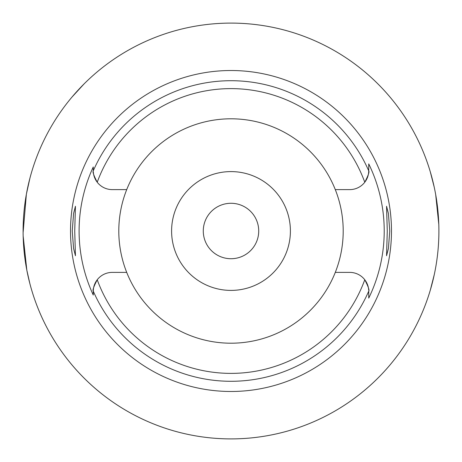 <?xml version="1.0" encoding="UTF-8"?>
<svg xmlns="http://www.w3.org/2000/svg" width="462" height="462" viewBox="0 0 462 462"><rect width="100%" height="100%" fill="white"/><g stroke="black" fill="none" stroke-linecap="round" stroke-linejoin="round"><path stroke-width="0.69" d="M126.709 189.616A112.202 112.202 0 0 0 231 343.202A112.202 112.202 0 0 0 335.291 189.616A112.202 112.202 0 0 0 126.709 189.616L112.266 189.616A19.006 19.006 0 0 1 97.228 182.236C93.746 175.496 92.423 171.702 93.26 170.865L93.26 170.611A19.006 19.006 0 0 0 93.26 170.865A150.294 150.294 0 0 1 368.74 170.865C369.577 171.702 368.254 175.496 364.772 182.236A19.006 19.006 0 0 0 368.74 170.611L368.74 163.895A153.217 153.217 0 0 1 368.74 298.106L368.74 296.46M93.295 171.841A19.006 19.006 0 0 0 97.228 182.236A142.383 142.383 0 0 1 364.772 182.236A19.006 19.006 0 0 1 349.734 189.616L335.291 189.616M93.26 291.303A19.006 19.006 0 0 0 93.26 291.389L93.26 295.033A151.9 151.9 0 0 1 93.26 166.967L93.26 170.247M93.26 295.033L93.26 291.135C92.423 290.298 93.746 286.509 97.228 279.764A19.006 19.006 0 0 0 93.26 291.227M126.709 272.384L112.266 272.384A19.006 19.006 0 0 0 97.228 279.764A142.383 142.383 0 0 0 364.772 279.764C368.254 286.504 369.577 290.298 368.74 291.135L368.74 298.106M335.291 272.384L349.734 272.384A19.006 19.006 0 0 1 368.705 290.159M93.26 170.611L93.26 166.967M231 70.519A160.481 160.481 0 0 0 70.519 231A160.481 160.481 0 0 0 231 391.481A160.481 160.481 0 0 0 391.481 231A160.481 160.481 0 0 0 231 70.519M74.729 231L75.45 206.248L73.585 213.496L72.251 231L73.574 248.429L75.45 255.752L74.729 231M368.74 163.895L368.74 170.865M389.749 231L388.427 213.571L386.55 206.248L387.272 231L386.55 255.752L388.415 248.504L389.749 231M231 23.1A207.9 207.9 0 0 1 438.9 231A207.9 207.9 0 0 1 231 438.9A207.9 207.9 0 0 1 23.1 231A207.9 207.9 0 0 1 231 23.1A207.9 207.9 0 0 0 99.001 70.38M70.38 99.001L71.835 97.245M71.933 97.135L84.119 83.865M29.915 178.199L26.369 194.265L23.106 232.686M23.164 236.024L26.819 270.137L29.915 283.801A207.9 207.9 0 0 0 430.232 290.402L434.297 274.509M291.759 32.178A207.9 207.9 0 0 1 430.232 171.598L434.24 187.237M435.955 265.881L435.753 267.024M435.689 194.606L438.796 224.399M231 203.28A27.72 27.72 0 0 0 203.28 231A27.72 27.72 0 0 0 231 258.72A27.72 27.72 0 0 0 258.72 231A27.72 27.72 0 0 0 231 203.28M231 171.598A59.402 59.402 0 0 0 171.598 231A59.402 59.402 0 0 0 231 290.402A59.402 59.402 0 0 0 290.402 231A59.402 59.402 0 0 0 231 171.598M368.74 291.135A150.294 150.294 0 0 1 93.26 291.135"/></g></svg>
